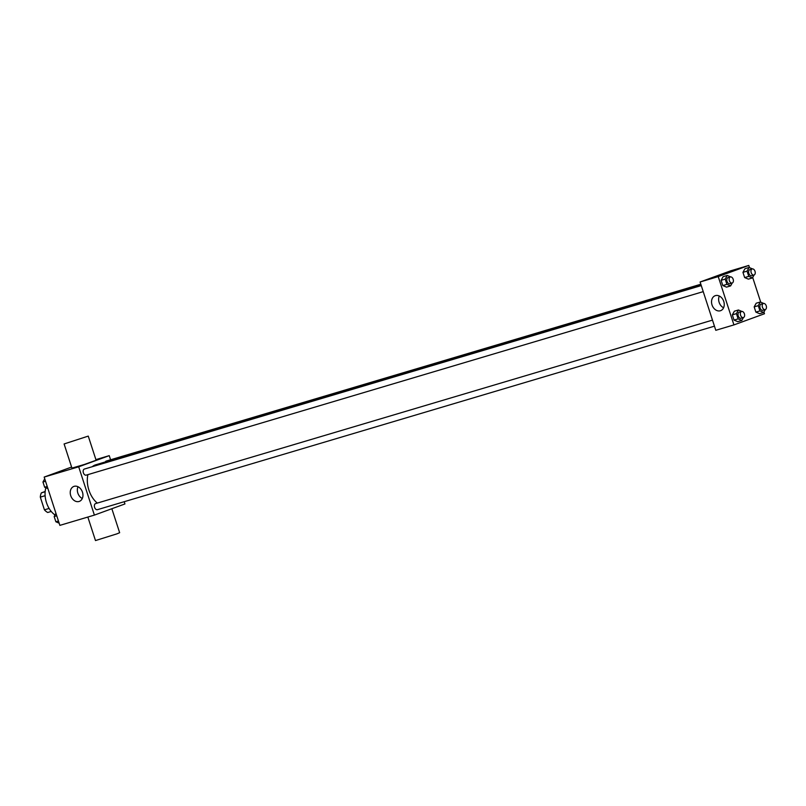 <?xml version="1.0" encoding="UTF-8"?>
<svg xmlns="http://www.w3.org/2000/svg" width="806" height="806" viewBox="0 0 806 806"><rect width="100%" height="100%" fill="white"/><g stroke="black" fill="none" stroke-linecap="round" stroke-linejoin="round"><path stroke-width="1.21" d="M49.106 508.435L44.431 509.835L40.3 497.121A12.302 7.859 73.4 0 1 41.368 492.869L45.166 491.479M44.431 509.835A12.302 7.859 73.4 0 0 47.735 512.485L51.231 511.447M45.116 495.69L40.3 497.121M45.146 491.741L41.368 492.869M45.892 487.761A19.052 12.181 73.4 0 0 55.04 514.974M124.215 501.705L124.94 503.941L94.393 515.105L59.866 525.371L44.169 477.071L71.593 467.047M94.393 515.105L78.696 466.805L109.243 455.642L95.894 459.611M109.243 455.642L110.583 459.773M700.998 284.78L95.692 464.8A21.47 13.722 73.4 0 0 92.267 466.704M87.914 474.623A21.47 13.722 73.4 0 0 97.304 503.085M701.26 285.586L84.378 469.052A3.174 2.035 73.4 0 0 83.34 472.679A3.174 2.035 73.4 0 0 86.192 475.137A3.174 2.035 73.4 0 0 86.262 475.117M700.827 284.236L106.221 461.072A3.174 2.035 73.4 0 0 105.274 461.949M714.448 326.168L97.415 509.674A3.174 2.035 -106.6 0 1 94.574 507.276A3.174 2.035 -106.6 0 1 95.521 503.619A3.174 2.035 -106.6 0 1 95.602 503.589L712.484 320.123M78.696 466.805L44.169 477.071M79.059 501.483A7.969 6.116 69.9 0 1 70.787 495.841A7.969 6.116 69.9 0 1 73.86 486.431A7.969 6.116 69.9 0 1 82.343 491.811A7.969 6.116 69.9 0 1 79.331 501.392A7.969 6.116 69.9 0 1 79.059 501.483M88.257 436.106L96.105 460.256L84.136 464.548L71.936 468.105L64.097 443.955L88.257 436.106L64.097 443.955M87.844 517.049L95.481 540.564L116.93 533.854L119.651 532.706L111.853 508.727M82.293 498.501A7.969 6.116 69.9 0 1 78.001 486.733M763.927 312.033L764.481 313.746L733.934 324.909L715.788 330.299L700.102 281.999L730.649 270.836L748.784 265.436L749.499 267.652M752.703 277.496L760.723 302.19M732.211 283.007L730.619 285.908L726.528 287.127L722.811 285.556L721.108 280.327L723.123 276.67L727.224 275.45L730.629 276.891M765.307 309.554A3.174 2.035 73.4 0 0 766.254 305.897A3.174 2.035 73.4 0 0 763.423 303.489A3.174 2.035 73.4 0 0 762.385 307.116A3.174 2.035 73.4 0 0 765.237 309.585A3.174 2.035 73.4 0 0 765.307 309.554L763.685 312.466L759.595 313.675L755.877 312.113L754.174 306.885L756.189 303.217L760.29 302.008L763.695 303.439M733.934 324.909L718.237 276.599L748.784 265.436M754.053 275.027L752.461 277.929L748.371 279.138L744.653 277.576L742.951 272.347L744.966 268.68L749.066 267.471L752.472 268.902M743.434 317.544L741.842 320.445L737.742 321.665L734.034 320.093L732.332 314.864L734.347 311.207L738.447 309.988L741.852 311.428M718.237 276.599L700.102 281.999M720.352 310.763A7.969 6.116 69.9 0 1 712.081 305.111A7.969 6.116 69.9 0 1 715.154 295.711A7.969 6.116 69.9 0 1 723.637 301.091A7.969 6.116 69.9 0 1 720.624 310.673A7.969 6.116 69.9 0 1 720.352 310.763M719.748 275.189L725.037 273.466M723.597 307.781A7.969 6.116 69.9 0 1 719.295 296.014M741.842 320.445L738.125 318.874L736.432 313.645L738.447 309.988M741.58 311.479A3.174 2.035 73.4 0 0 740.533 315.096A3.174 2.035 73.4 0 0 743.394 317.564A3.174 2.035 73.4 0 0 743.464 317.534A3.174 2.035 73.4 0 0 744.412 313.877A3.174 2.035 73.4 0 0 741.58 311.479L739.233 312.174A3.174 2.035 73.4 0 0 738.195 315.791A3.174 2.035 73.4 0 0 741.046 318.259A3.174 2.035 73.4 0 0 741.127 318.239M737.742 321.665L734.034 320.093L732.332 314.864L734.347 311.207M738.125 318.874L734.034 320.093M736.432 313.645L732.332 314.864M730.619 285.908L726.911 284.337L725.209 279.108L727.224 275.45M730.357 276.942A3.174 2.035 73.4 0 0 729.319 280.559A3.174 2.035 73.4 0 0 732.17 283.027A3.174 2.035 73.4 0 0 732.241 282.997A3.174 2.035 73.4 0 0 733.188 279.339A3.174 2.035 73.4 0 0 730.357 276.942L728.02 277.637A3.174 2.035 73.4 0 0 726.972 281.254A3.174 2.035 73.4 0 0 729.823 283.722A3.174 2.035 73.4 0 0 729.904 283.692M726.528 287.127L722.811 285.556L721.108 280.327L723.123 276.67M726.911 284.337L722.811 285.556M725.209 279.108L721.108 280.327M763.685 312.466L759.967 310.894L758.275 305.665L760.29 302.008M763.423 303.489L761.086 304.184A3.174 2.035 73.4 0 0 760.038 307.811A3.174 2.035 73.4 0 0 762.889 310.28A3.174 2.035 73.4 0 0 762.97 310.25M759.595 313.675L755.877 312.113L754.174 306.885L756.189 303.217M759.967 310.894L755.877 312.113M758.275 305.665L754.174 306.885M752.461 277.929L748.754 276.357L747.051 271.128L749.066 267.471M752.2 268.952A3.174 2.035 73.4 0 0 751.162 272.579A3.174 2.035 73.4 0 0 754.013 275.048A3.174 2.035 73.4 0 0 754.084 275.017A3.174 2.035 73.4 0 0 755.031 271.36A3.174 2.035 73.4 0 0 752.2 268.952L749.862 269.647A3.174 2.035 73.4 0 0 748.814 273.274A3.174 2.035 73.4 0 0 751.666 275.743A3.174 2.035 73.4 0 0 751.746 275.712M748.371 279.138L744.653 277.576L742.951 272.347L744.966 268.68M748.754 276.357L744.653 277.576M747.051 271.128L742.951 272.347M59.15 523.165L55.876 521.784L54.173 516.545L55.946 513.321M58.445 521.008L55.876 521.784M56.752 515.78L54.173 516.545M47.927 488.627L44.652 487.237L42.95 482.008L44.733 478.784M47.232 486.471L44.652 487.237M45.529 481.242L42.95 482.008M703.225 291.631L86.192 475.137M743.394 317.564L741.046 318.259M732.17 283.027L729.823 283.722M765.237 309.585L762.889 310.28M754.013 275.048L751.666 275.743"/></g></svg>
